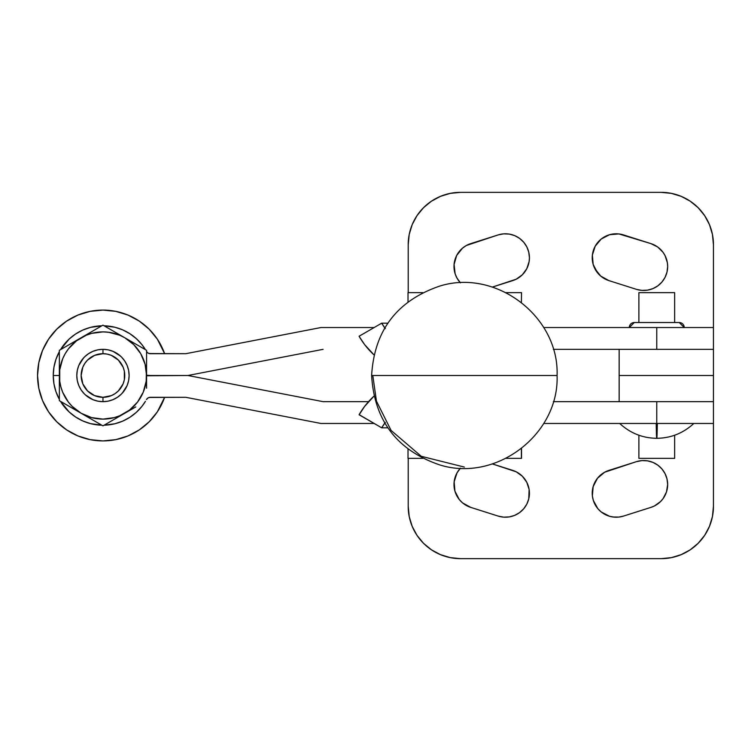 <?xml version="1.0" encoding="UTF-8"?>
<svg xmlns="http://www.w3.org/2000/svg" width="751" height="751" viewBox="0 0 751 751"><rect width="100%" height="100%" fill="white"/><g stroke="black" fill="none" stroke-linecap="round" stroke-linejoin="round"><path stroke-width="1.13" d="M555.937 375.5L372.787 375.5L376.458 401.137L391.102 430.445L421.273 456.298L464.362 467.075M521.391 302.39L521.523 292.646L521.391 302.39M408.018 301.846L408.018 292.646L422.71 292.646L408.018 292.646L408.018 301.846M505.996 292.646L521.401 292.646L505.996 292.646M371.632 375.5L557.073 375.5M521.523 458.354L521.532 448.507L521.523 458.354M408.018 458.354L422.71 458.354L408.018 458.354L408.018 449.154L408.018 458.354M505.996 458.354L521.401 458.354L505.996 458.354M521.391 448.61L521.401 458.354L521.391 448.61M373.96 354.838A78.489 78.376 90 0 1 359.128 336.345L364.639 344.615L373.96 354.838M387.798 323.174L381.705 323.174L359.128 336.223L381.705 323.174L387.798 323.174M384.775 327.896A52.326 52.251 90 0 1 381.705 323.174L385.31 328.609M384.775 423.104A52.326 52.251 90 0 0 381.705 427.826L387.798 427.826L381.705 427.826L359.128 414.655A78.489 78.376 90 0 1 373.96 396.162L364.639 406.385L359.128 414.777L381.705 427.826L385.31 422.391M674.642 458.354L674.642 435.233L674.642 458.354L638.885 458.354L674.642 458.354M638.885 435.233L638.885 458.354L638.885 435.233M528.77 252.186L529.427 257.762L528.77 252.186L526.836 246.91L523.719 242.235L519.608 238.405L514.717 235.645L509.319 234.096L503.705 233.843L498.195 234.903L466.399 245.483L462.522 248.14L456.683 255.453L454.083 264.436L455.115 273.74L456.974 278.058L460.447 282.855A23.985 23.985 0 0 1 470.717 243.624L498.195 234.903A23.985 23.985 0 0 1 529.427 257.762A23.985 23.985 0 0 1 512.708 280.621L492.327 287.089L516.209 279.194L522.33 274.791L526.789 268.708L524.799 271.928M667.667 266.483A23.985 23.985 0 0 1 636.426 289.342L608.948 280.621A23.985 23.985 0 0 1 593.346 250.505A23.985 23.985 0 0 1 623.461 234.903L650.939 243.624A23.985 23.985 0 0 1 667.667 266.483L667.001 272.059L665.067 277.335L661.96 282.01L657.838 285.84L652.948 288.6L647.55 290.149L641.936 290.402L636.426 289.342L608.948 280.621L600.753 276.105L594.914 268.792L593.168 264.427L592.37 255.105L595.205 246.187L601.232 239.025L609.54 234.725L618.862 233.927L650.939 243.624L657.679 247.013L663.039 252.317L665.02 255.537L667.367 262.709L667.667 266.483M674.642 322.517L674.642 292.646L638.885 292.646L638.885 322.517L638.885 292.646L674.642 292.646L674.642 322.517M614.168 517.129L609.54 516.275L601.232 511.975L597.862 508.69L593.346 500.495L592.37 495.895L593.168 486.573L597.477 478.265L604.63 472.229L636.426 461.658L641.936 460.598L647.55 460.851L652.948 462.4L657.838 465.16L661.96 468.99L665.067 473.665L667.001 478.941L667.667 484.517A23.985 23.985 0 0 1 650.939 507.376L623.461 516.097L618.862 517.073L613.041 517.007M522.33 476.209L516.209 471.806L492.327 463.911L512.708 470.379A23.985 23.985 0 0 1 529.427 493.238A23.985 23.985 0 0 1 498.195 516.097L470.717 507.376L462.522 502.86L459.246 499.49L454.937 491.182L454.139 481.86L456.974 472.942L460.447 468.145A23.985 23.985 0 0 0 470.717 507.376L498.195 516.097L503.705 517.157L509.319 516.904L514.717 515.355L519.608 512.595L523.719 508.765L526.836 504.09L528.77 498.814L529.136 489.464L526.789 482.292L522.33 476.209L524.799 479.072M712.446 516.528L713.45 506.315A52.326 52.326 0 0 1 661.124 558.65L671.328 557.646L681.148 554.66L690.197 549.826L698.12 543.32L704.635 535.388L709.47 526.348L712.446 516.528L713.45 506.315L713.45 375.5L619.162 375.5L619.162 401.663L713.45 401.663L648.226 401.663M648.226 349.337L713.45 349.337L619.162 349.337L619.162 401.663M408.206 458.354L408.206 506.315L409.211 516.528L412.186 526.348L417.021 535.388L423.536 543.32L431.459 549.826L440.508 554.66L450.328 557.646L460.532 558.65A52.326 52.326 0 0 1 408.206 506.315L408.206 458.354M424.766 544.513L431.459 549.826M690.197 549.826L695.623 545.667M667.001 478.941L667.667 484.517L666.475 491.961L663.039 498.683L660.213 501.893M713.45 506.315L713.45 244.685L712.446 234.472L709.47 224.652L704.635 215.612L698.12 207.68L690.197 201.174L681.148 196.34L671.328 193.354L661.124 192.35L460.532 192.35L450.328 193.354L440.508 196.34L431.459 201.174L423.536 207.68L417.021 215.612L412.186 224.652L409.211 234.472L408.206 244.685L408.206 292.646L408.206 244.685A52.326 52.326 0 0 1 460.532 192.35L661.124 192.35A52.326 52.326 0 0 1 713.45 244.685L713.45 327.53L713.45 244.685M661.124 558.65L460.532 558.65L661.124 558.65M450.328 557.646L460.532 558.65M660.57 501.546L654.44 505.949L650.939 507.376L623.461 516.097A23.985 23.985 0 0 1 593.346 500.495A23.985 23.985 0 0 1 608.948 470.379L636.426 461.658A23.985 23.985 0 0 1 667.667 484.517M454.083 486.564L454.139 481.86M529.427 257.762L529.136 261.536L526.789 268.708M696.89 206.487L690.197 201.174M671.328 193.354L661.124 192.35M460.532 192.35L450.328 193.354M431.459 201.174L426.033 205.333M597.477 272.735L593.168 264.427M619.162 349.337L619.162 375.5L713.45 375.5L713.45 327.53L656.759 327.53L656.759 349.337L656.759 327.53L543.715 327.53L713.45 327.53M629.291 327.53L634.304 322.517A5.013 5.013 90 0 0 629.291 327.53A5.013 5.013 -90 0 1 634.304 322.517L679.223 322.517A5.013 5.013 90 0 1 684.227 327.53M656.759 401.663L656.759 423.47L713.45 423.47L656.759 423.47L656.759 401.663L553.318 401.663L656.759 401.663M619.697 423.47C630.314 433.214 642.668 438.152 656.759 438.293L657.322 423.47A53.743 0.807 90 0 1 656.759 438.293A53.743 0.807 90 0 1 656.205 423.47M53.922 383.658L55.921 391.59L59.357 399.372A49.707 49.707 0 0 1 53.246 375.5L53.922 383.658L55.921 391.59M60.484 401.325L69.186 411.98L75.626 417.021L82.807 420.945L90.542 423.639L101.826 425.197A49.707 49.707 0 0 1 60.484 401.334L69.186 411.98M106.783 425.066L114.865 423.761L122.62 421.161L129.839 417.312L136.335 412.337L141.93 406.366L145.431 401.334A49.707 49.707 0 0 1 104.089 425.197L114.865 423.761L122.62 421.161M147.158 398.621L146.464 399.551L148.069 397.908L150.284 397.307L185.816 397.307L320.996 423.47L374.158 423.47L320.996 423.47L185.816 397.307L149.13 397.457M187.9 375.5L323.08 349.337L187.9 375.5L150.284 375.5L187.9 375.5L323.08 401.663L368.534 401.663L323.08 401.663L187.9 375.5L146.567 375.763A26.163 26.163 0 0 1 150.284 375.5L146.567 375.763L146.567 350.323L135.79 344.099L146.567 350.323L146.567 375.5L145.084 364.216L140.728 353.693L133.791 344.662L124.76 337.734L135.79 344.099M129.839 417.312L136.335 412.337L141.93 406.366L145.431 401.334M543.715 423.47L656.759 423.47L543.715 423.47M135.781 406.901L124.76 413.266A43.605 43.605 0 0 1 81.155 413.266L92.166 419.621L81.155 413.266A43.605 43.605 0 0 1 59.357 375.5L53.246 375.5L59.357 375.5L59.357 350.323L81.155 337.734L102.962 325.145L124.76 337.734L119.644 335.209L108.651 332.271L102.962 331.895L91.669 333.378L86.271 335.209L76.414 340.907L68.36 348.952L65.196 353.693L62.671 358.809L59.723 369.811L59.723 381.189L60.84 386.784L62.671 392.191L68.36 402.048L72.124 406.338L81.155 413.266L59.357 400.677L59.357 375.5A43.605 43.605 0 0 1 81.155 337.734L92.185 331.369L81.155 337.734A43.605 43.605 0 0 1 124.76 337.734L130.308 340.935L124.76 337.734A43.605 43.605 0 0 1 146.567 375.5L146.567 388.183L146.567 375.5A43.605 43.605 0 0 1 124.76 413.266L102.962 425.855L81.155 413.266L91.669 417.622L102.962 419.105L114.246 417.622L119.644 415.791L129.51 410.093L137.555 402.048L143.244 392.191L146.192 381.189L146.567 362.724M146.567 399.382A4.365 4.365 0 0 1 150.284 397.307M149.13 353.543L185.816 353.693L320.996 327.53L374.158 327.53L320.996 327.53L185.816 353.693L150.284 353.693L148.069 353.092L146.464 351.449L147.158 352.379M136.335 338.663L129.839 333.688L122.62 329.839L114.865 327.239L104.089 325.803A49.707 49.707 0 0 1 145.431 349.666L141.93 344.634L136.335 338.663L129.839 333.688L122.62 329.839L114.865 327.239L106.783 325.934M82.807 330.055L75.626 333.979L69.186 339.02L60.484 349.675A49.707 49.707 0 0 1 101.826 325.803L90.542 327.361L82.807 330.055L75.626 333.979L69.186 339.02M59.357 351.628L55.921 359.41L53.922 367.342L53.246 375.5A49.707 49.707 0 0 1 59.357 351.628L59.207 351.9M63.666 345.056L60.484 349.675M59.198 351.919L55.921 359.41L53.922 367.342M146.567 375.237L150.284 375.5A26.163 26.163 0 0 1 146.567 375.237L146.567 375.237M553.318 349.337L656.759 349.337L553.318 349.337M150.284 353.693A4.365 4.365 0 0 1 146.567 351.618M102.962 349.337L102.962 353.693A21.807 21.807 0 0 1 124.76 375.5A21.807 21.807 0 0 1 102.962 397.307L102.962 401.663A26.163 26.163 0 0 0 129.125 375.5A26.163 26.163 0 0 0 102.962 349.337A26.163 26.163 0 0 1 129.125 375.5A26.163 26.163 0 0 1 102.962 401.663L97.855 401.165L92.946 399.673L88.421 397.251L84.459 394.003L81.202 390.032L78.789 385.516L77.297 380.607L76.799 375.5L77.297 370.393L78.789 365.484L81.202 360.968L84.459 356.997L88.421 353.749L92.946 351.327L97.855 349.835L102.962 349.337L108.06 349.835L112.969 351.327L117.494 353.749L121.465 356.997L124.713 360.968L127.135 365.484L128.618 370.393L129.125 375.5L128.618 380.607L127.135 385.516L124.713 390.032L121.465 394.003L117.494 397.251L112.969 399.673L108.06 401.165L102.962 401.663A26.163 26.163 0 0 1 76.799 375.5A26.163 26.163 0 0 1 102.962 349.337A26.163 26.163 0 0 0 76.799 375.5A26.163 26.163 0 0 0 102.962 401.663L102.962 397.307L111.308 395.646L115.072 393.627L118.376 390.914L123.108 383.845L124.347 379.753L124.347 371.247L123.108 367.155L118.376 360.086L111.308 355.354L107.215 354.115L102.962 353.693L94.617 355.354L87.538 360.086L84.835 363.39L82.817 367.155L81.155 375.5L82.817 383.845L87.538 390.914L94.617 395.646L102.962 397.307A21.807 21.807 0 0 1 81.155 375.5A21.807 21.807 0 0 1 102.962 353.693L102.962 349.337M102.962 310.088A65.412 65.412 0 0 1 164.629 353.693L157.344 339.161L149.214 329.248L139.301 321.118L127.989 315.073L115.72 311.346L102.962 310.088L90.195 311.346L77.926 315.073L66.623 321.118L56.71 329.248L48.571 339.161L42.525 350.473L38.808 362.742L37.55 375.5L38.808 388.258L42.525 400.527L48.571 411.839L56.71 421.752L66.623 429.882L77.926 435.927L90.195 439.654L102.962 440.912A65.412 65.412 0 0 1 37.55 375.5A65.412 65.412 0 0 1 102.962 310.088M164.629 397.307A65.412 65.412 0 0 1 102.962 440.912L115.72 439.654L127.989 435.927L139.301 429.882L149.214 421.752L157.344 411.839L164.629 397.307M146.567 388.183L146.567 375.763M68.379 348.943L65.196 353.693M137.546 402.057L140.728 397.307M97.855 401.165L92.946 399.673L97.855 401.165L92.946 399.673L88.421 397.251L84.459 394.003L81.202 390.032L78.789 385.516L77.297 380.607M77.297 370.393L78.789 365.484L77.297 370.393L78.789 365.484L81.202 360.968L84.459 356.997L88.421 353.749L92.946 351.327L97.855 349.835M108.06 349.835L112.969 351.327L108.06 349.835L112.969 351.327L117.494 353.749L121.465 356.997L124.713 360.968L127.135 365.484L128.618 370.393M128.618 380.607L127.135 385.516L128.618 380.607L127.135 385.516L124.713 390.032L121.465 394.003L117.494 397.251L112.969 399.673L108.06 401.165M113.748 331.379L102.962 325.145L92.185 331.369M70.143 344.099L59.357 350.323L59.357 369.098M59.357 388.183L59.357 400.677L70.125 406.901M81.155 413.266L75.607 410.065L81.155 413.266M119.212 416.467L124.76 413.266L119.212 416.467M130.299 410.065L124.76 413.266L130.299 410.065M92.166 419.621L102.962 425.855L113.739 419.631M84.459 356.997L88.421 353.749L84.459 356.997L81.202 360.968L78.789 365.484L83.614 357.889M84.459 394.003L81.202 390.032L84.459 394.003L88.421 397.251L92.946 399.673L85.342 394.848M121.465 394.003L117.494 397.251L121.465 394.003L124.713 390.032L127.135 385.516L122.31 393.111M121.465 356.997L124.713 360.968L121.465 356.997L117.494 353.749L112.969 351.327L120.573 356.152M557.082 375.5C559.251 434.51 495.885 482.724 439.551 464.85C396.932 450.234 374.289 420.457 371.623 375.5C374.289 330.543 396.932 300.766 439.551 286.15C495.885 268.276 559.251 316.49 557.082 375.5M684.236 327.53L679.223 322.517M693.83 423.47C683.213 433.214 670.859 438.152 656.759 438.293"/></g></svg>
